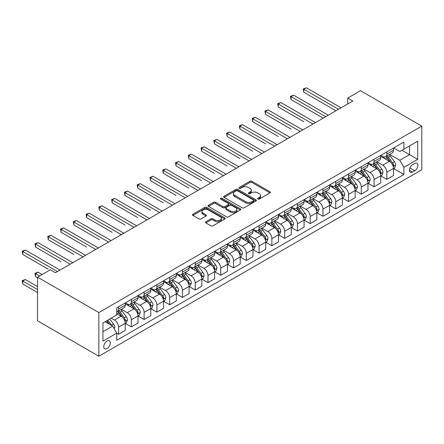 <?xml version="1.0" encoding="UTF-8"?>
<svg xmlns="http://www.w3.org/2000/svg" width="444" height="444" viewBox="0 0 444 444"><rect width="100%" height="100%" fill="white"/><g stroke="black" fill="none" stroke-linecap="round" stroke-linejoin="round"><path stroke-width="0.67" d="M257.903 199.051A0.993 0.572 0 0 0 259.307 199.051L269.963 192.896A1.421 0.821 0 0 0 270.379 192.319A1.421 0.821 0 0 0 269.963 191.736L251.909 181.313A1.421 0.821 0 0 0 249.9 181.313L239.244 187.468A0.993 0.572 0 0 0 238.95 187.873A0.993 0.572 0 0 0 239.244 188.278A0.993 0.572 0 0 0 240.648 188.278L242.024 187.479A4.54 2.62 0 0 1 248.446 187.479L249.95 188.35A4.54 2.62 0 0 1 251.282 190.204A4.54 2.62 0 0 1 249.95 192.058L248.573 192.851A0.993 0.572 0 0 0 248.279 193.257A0.993 0.572 0 0 0 248.573 193.662A0.993 0.572 0 0 0 249.978 193.662L251.354 192.868A4.54 2.62 0 0 1 257.775 192.868L259.279 193.734A4.54 2.62 0 0 1 260.611 195.588A4.54 2.62 0 0 1 259.279 197.441L257.903 198.24A0.993 0.572 0 0 0 257.609 198.646A0.993 0.572 0 0 0 257.903 199.051L257.903 198.24M107.026 348.551A4.623 2.67 120 0 0 110.045 344.472A4.623 2.67 120 0 0 109.341 340.77A4.623 2.67 120 0 0 107.026 340.998A4.623 2.67 120 0 0 104.001 345.071A4.623 2.67 120 0 0 104.712 348.779A4.623 2.67 120 0 0 107.026 348.551M205.861 221.739A1.421 0.821 0 0 0 205.444 222.316A1.421 0.821 0 0 0 205.861 222.899L210.928 225.824A1.421 0.821 0 0 0 212.937 225.824L224.769 218.986A1.421 0.821 0 0 0 225.186 218.409A1.421 0.821 0 0 0 224.769 217.826L206.715 207.404A1.421 0.821 0 0 0 204.706 207.404L192.874 214.236A1.421 0.821 0 0 0 192.457 214.818A1.421 0.821 0 0 0 192.874 215.396L198.99 218.931A1.421 0.821 0 0 0 200.999 218.931L206.06 216.006A1.421 0.821 0 0 0 206.477 215.423A1.421 0.821 0 0 0 206.06 214.846L203.03 213.092A3.796 2.192 0 0 1 201.915 211.544A3.796 2.192 0 0 1 204.257 209.518A3.796 2.192 0 0 1 208.397 209.995L220.285 216.861A3.796 2.192 0 0 1 221.395 218.409A3.796 2.192 0 0 1 219.053 220.435A3.796 2.192 0 0 1 214.918 219.958L212.937 218.814A1.421 0.821 0 0 0 210.928 218.814L205.861 221.739L205.861 222.899M421.8 126.102L360.478 90.698L347.708 98.074L352.814 101.027L55.417 272.727L50.305 269.78L37.529 277.156L98.851 312.554L421.8 126.102L421.8 169.769L98.851 356.221L98.851 312.554M242.124 207.809A1.421 0.821 0 0 0 244.133 207.809L255.972 200.977A1.421 0.821 0 0 0 256.388 200.394A1.421 0.821 0 0 0 255.972 199.817L237.912 189.394A1.421 0.821 0 0 0 235.908 189.394L224.07 196.226A1.421 0.821 0 0 0 223.654 196.803A1.421 0.821 0 0 0 224.07 197.386L242.124 207.809M221.007 199.262A0.993 0.572 0 0 1 222.011 199.406L222.011 198.224L240.371 208.824A1.421 0.821 0 0 1 240.787 209.402A1.421 0.821 0 0 1 240.371 209.979L228.532 216.816A1.421 0.821 0 0 1 226.529 216.816L208.469 206.388L208.469 205.233A1.421 0.821 0 0 0 208.053 205.811A1.421 0.821 0 0 0 208.469 206.388M208.469 205.233L213.536 202.309A1.421 0.821 0 0 1 215.54 202.309L222.866 206.538A1.421 0.821 0 0 0 224.869 206.538L228.233 204.595A1.421 0.821 0 0 0 228.649 204.018A1.421 0.821 0 0 0 228.233 203.435L220.607 199.034A0.993 0.572 0 0 1 220.318 198.629A0.993 0.572 0 0 1 220.929 198.102A0.993 0.572 0 0 1 222.011 198.224M414.746 163.453L412.498 164.752A4.479 2.586 120 0 0 409.573 168.698A4.479 2.586 120 0 0 410.262 172.289A4.479 2.586 120 0 0 412.498 172.067L414.746 170.768A4.479 2.586 120 0 0 417.676 166.822A4.479 2.586 120 0 0 416.988 163.231A4.479 2.586 120 0 0 414.746 163.453M393.645 147.963L399.828 151.532L403.912 149.173L403.912 142.036L116.733 307.836L116.733 314.974L102.936 322.943L102.936 341.114L116.733 333.15L116.733 340.287L403.912 174.486L403.912 167.349L399.828 160.267L389.666 154.401M403.912 149.173L417.71 141.209L417.71 159.379L403.912 167.349M37.529 277.156L37.529 320.818L98.851 356.221M347.708 98.074L347.708 103.974M401.975 150.294L409.535 154.662L409.535 145.926L417.71 141.209M399.828 160.267L409.535 154.662L417.71 159.379M102.936 331.674L112.648 326.068L105.084 321.7M116.733 333.211L118.576 334.271L118.576 327.134A5.783 3.336 -120 0 0 114.485 320.052L111.216 318.165M118.576 334.271L125.219 330.436L125.219 323.293A5.783 3.336 -120 0 0 121.129 316.217L116.733 313.68M125.369 323.443L131.346 326.895L131.346 319.758A5.783 3.336 -120 0 0 127.262 312.676L121.39 309.285M131.346 326.895L137.99 323.06L137.99 315.923A5.783 3.336 -120 0 0 133.905 308.841L125.219 303.824M138.145 316.067L144.122 319.519L144.122 312.382A5.783 3.336 -120 0 0 140.038 305.3L134.166 301.909M144.122 319.519L150.766 315.684L150.766 308.547A5.783 3.336 -120 0 0 146.681 301.465L137.99 296.448M150.921 308.691L156.899 312.143L156.899 305.006A5.783 3.336 -120 0 0 152.814 297.924L146.942 294.533M156.899 312.143L163.542 308.308L163.542 301.171A5.783 3.336 -120 0 0 159.452 294.089L150.766 289.072M163.697 301.315L169.675 304.767L169.675 297.63A5.783 3.336 -120 0 0 165.584 290.548L159.718 287.157M169.675 304.767L176.318 300.932L176.318 293.795A5.783 3.336 -120 0 0 172.228 286.713L163.542 281.696M176.468 293.939L182.451 297.391L182.451 290.254A5.783 3.336 -120 0 0 178.36 283.172L172.494 279.787M182.451 297.391L189.094 293.556L189.094 286.419A5.783 3.336 -120 0 0 185.004 279.337L176.318 274.32M189.244 286.563L195.221 290.015L195.221 282.878A5.783 3.336 -120 0 0 191.136 275.796L185.265 272.411M195.221 290.015L201.865 286.18L201.865 279.043A5.783 3.336 -120 0 0 197.78 271.961L189.094 266.944M202.02 279.193L207.997 282.639L207.997 275.502A5.783 3.336 -120 0 0 203.913 268.42L198.041 265.035M207.997 282.639L214.641 278.804L214.641 271.667A5.783 3.336 -120 0 0 210.556 264.585L201.865 259.574M214.796 271.817L220.773 275.269L220.773 268.126A5.783 3.336 -120 0 0 216.683 261.044L210.817 257.659M220.773 275.269L227.417 271.434L227.417 264.291A5.783 3.336 -120 0 0 223.326 257.209L214.641 252.198M227.572 264.441L233.55 267.893L233.55 260.75A5.783 3.336 -120 0 0 229.459 253.668L223.593 250.283M233.55 267.893L240.193 264.058L240.193 256.915A5.783 3.336 -120 0 0 236.103 249.833L227.417 244.822M240.343 257.065L246.326 260.517L246.326 253.374A5.783 3.336 -120 0 0 242.235 246.292L236.363 242.907M246.326 260.517L252.969 256.682L252.969 249.539A5.783 3.336 -120 0 0 248.879 242.457L240.193 237.446M253.119 249.689L259.096 253.141L259.096 245.998A5.783 3.336 -120 0 0 255.011 238.922L249.139 235.531M259.096 253.141L265.74 249.306L265.74 242.163A5.783 3.336 -120 0 0 261.655 235.087L252.969 230.07M265.895 242.313L271.872 245.765L271.872 238.622A5.783 3.336 -120 0 0 267.788 231.546L261.916 228.155M271.872 245.765L278.516 241.93L278.516 234.787A5.783 3.336 -120 0 0 274.431 227.711L265.74 222.694M278.671 234.937L284.648 238.389L284.648 231.246A5.783 3.336 -120 0 0 280.558 224.17L274.692 220.779M284.648 238.389L291.292 234.554L291.292 227.411A5.783 3.336 -120 0 0 287.201 220.335L278.516 215.318M291.447 227.561L297.425 231.013L297.425 223.876A5.783 3.336 -120 0 0 293.334 216.794L287.468 213.403M297.425 231.013L304.068 227.178L304.068 220.041A5.783 3.336 -120 0 0 299.978 212.959L291.292 207.942M304.218 220.185L310.201 223.637L310.201 216.5A5.783 3.336 -120 0 0 306.11 209.418L300.238 206.027M310.201 223.637L316.838 219.802L316.838 212.665A5.783 3.336 -120 0 0 312.754 205.583L304.068 200.566M316.994 212.809L322.971 216.261L322.971 209.124A5.783 3.336 -120 0 0 318.886 202.042L313.014 198.651M322.971 216.261L329.615 212.426L329.615 205.289A5.783 3.336 -120 0 0 325.53 198.207L316.838 193.19M329.77 205.433L335.747 208.885L335.747 201.748A5.783 3.336 -120 0 0 331.662 194.666L325.791 191.275M335.747 208.885L342.391 205.05L342.391 197.913A5.783 3.336 -120 0 0 338.3 190.831L329.615 185.814M342.546 198.057L348.523 201.509L348.523 194.372A5.783 3.336 -120 0 0 344.433 187.29L338.567 183.899M348.523 201.509L355.167 197.674L355.167 190.537A5.783 3.336 -120 0 0 351.076 183.455L342.391 178.438M355.317 190.681L361.299 194.133L361.299 186.996A5.783 3.336 -120 0 0 357.209 179.914L351.343 176.529M361.299 194.133L367.943 190.298L367.943 183.161A5.783 3.336 -120 0 0 363.852 176.079L355.167 171.062M368.093 183.305L374.076 186.758L374.076 179.62A5.783 3.336 -120 0 0 369.985 172.538L364.113 169.153M374.076 186.758L380.713 182.922L380.713 175.785A5.783 3.336 -120 0 0 376.629 168.703L367.943 163.692M380.869 175.935L386.846 179.382L386.846 172.244A5.783 3.336 -120 0 0 382.761 165.162L376.889 161.777M386.846 179.382L393.489 175.547L393.489 168.409A5.783 3.336 -120 0 0 389.405 161.327L380.713 156.316M380.869 155.339L382.761 156.432A5.783 3.336 -120 0 0 385.653 156.715A5.783 3.336 -120 0 0 386.846 154.074L386.846 151.887M368.093 162.715L369.985 163.808A5.783 3.336 -120 0 0 372.877 164.091A5.783 3.336 -120 0 0 374.076 161.444L374.076 159.263M355.317 170.091L357.209 171.184A5.783 3.336 -120 0 0 360.101 171.467A5.783 3.336 -120 0 0 361.299 168.82L361.299 166.639M342.546 177.467L344.433 178.56A5.783 3.336 -120 0 0 347.325 178.843A5.783 3.336 -120 0 0 348.523 176.196L348.523 174.015M329.77 184.843L331.662 185.936A5.783 3.336 -120 0 0 334.548 186.219A5.783 3.336 -120 0 0 335.747 183.572L335.747 181.391M316.994 192.219L318.886 193.307A5.783 3.336 -120 0 0 321.778 193.595A5.783 3.336 -120 0 0 322.971 190.948L322.971 188.767M304.218 199.595L306.11 200.682A5.783 3.336 -120 0 0 309.002 200.971A5.783 3.336 -120 0 0 310.201 198.324L310.201 196.143M291.447 206.971L293.334 208.058A5.783 3.336 -120 0 0 296.226 208.347A5.783 3.336 -120 0 0 297.425 205.7L297.425 203.519M278.671 214.347L280.558 215.434A5.783 3.336 -120 0 0 283.45 215.723A5.783 3.336 -120 0 0 284.648 213.076L284.648 210.894M265.895 221.717L267.788 222.81A5.783 3.336 -120 0 0 270.673 223.099A5.783 3.336 -120 0 0 271.872 220.452L271.872 218.27M253.119 229.093L255.011 230.186A5.783 3.336 -120 0 0 257.903 230.475A5.783 3.336 -120 0 0 259.096 227.828L259.096 225.641M240.343 236.469L242.235 237.562A5.783 3.336 -120 0 0 245.127 237.851A5.783 3.336 -120 0 0 246.326 235.203L246.326 233.017M227.572 243.845L229.459 244.938A5.783 3.336 -120 0 0 232.351 245.227A5.783 3.336 -120 0 0 233.55 242.579L233.55 240.393M214.796 251.221L216.683 252.314A5.783 3.336 -120 0 0 219.575 252.597A5.783 3.336 -120 0 0 220.773 249.955L220.773 247.769M202.02 258.597L203.913 259.69A5.783 3.336 -120 0 0 206.799 259.973A5.783 3.336 -120 0 0 207.997 257.331L207.997 255.145M189.244 265.973L191.136 267.066A5.783 3.336 -120 0 0 194.028 267.349A5.783 3.336 -120 0 0 195.221 264.702L195.221 262.521M176.468 273.349L178.36 274.442A5.783 3.336 -120 0 0 181.252 274.725A5.783 3.336 -120 0 0 182.451 272.078L182.451 269.897M163.697 280.725L165.584 281.818A5.783 3.336 -120 0 0 168.476 282.101A5.783 3.336 -120 0 0 169.675 279.454L169.675 277.272M150.921 288.101L152.814 289.194A5.783 3.336 -120 0 0 155.7 289.477A5.783 3.336 -120 0 0 156.899 286.83L156.899 284.648M138.145 295.476L140.038 296.564A5.783 3.336 -120 0 0 142.929 296.853A5.783 3.336 -120 0 0 144.122 294.206L144.122 292.024M125.369 302.852L127.262 303.94A5.783 3.336 -120 0 0 130.153 304.229A5.783 3.336 -120 0 0 131.346 301.581L131.346 299.4M393.645 168.559L403.912 174.486M385.653 156.715L392.291 152.88A5.783 3.336 -120 0 0 393.489 150.239L393.489 148.052M372.877 164.091L379.52 160.256A5.783 3.336 -120 0 0 380.713 157.609L380.713 155.428M360.101 171.467L366.744 167.632A5.783 3.336 -120 0 0 367.943 164.985L367.943 162.804M347.325 178.843L353.968 175.008A5.783 3.336 -120 0 0 355.167 172.361L355.167 170.18M334.548 186.219L341.192 182.384A5.783 3.336 -120 0 0 342.391 179.737L342.391 177.556M321.778 193.595L328.421 189.76A5.783 3.336 -120 0 0 329.615 187.113L329.615 184.932M309.002 200.971L315.645 197.136A5.783 3.336 -120 0 0 316.838 194.489L316.838 192.308M296.226 208.347L302.869 204.512A5.783 3.336 -120 0 0 304.068 201.865L304.068 199.683M283.45 215.723L290.093 211.888A5.783 3.336 -120 0 0 291.292 209.241L291.292 207.059M270.673 223.099L277.317 219.264A5.783 3.336 -120 0 0 278.516 216.617L278.516 214.43M257.903 230.475L264.546 226.64A5.783 3.336 -120 0 0 265.74 223.992L265.74 221.806M245.127 237.851L251.77 234.016A5.783 3.336 -120 0 0 252.969 231.368L252.969 229.182M232.351 245.227L238.994 241.386A5.783 3.336 -120 0 0 240.193 238.744L240.193 236.558M219.575 252.597L226.218 248.762A5.783 3.336 -120 0 0 227.417 246.12L227.417 243.934M206.799 259.973L213.442 256.138A5.783 3.336 -120 0 0 214.641 253.491L214.641 251.31M194.028 267.349L200.671 263.514A5.783 3.336 -120 0 0 201.865 260.867L201.865 258.686M181.252 274.725L187.895 270.89A5.783 3.336 -120 0 0 189.094 268.243L189.094 266.061M168.476 282.101L175.119 278.266A5.783 3.336 -120 0 0 176.318 275.619L176.318 273.437M155.7 289.477L162.343 285.642A5.783 3.336 -120 0 0 163.542 282.995L163.542 280.813M142.929 296.853L149.567 293.018A5.783 3.336 -120 0 0 150.766 290.37L150.766 288.189M130.153 304.229L136.796 300.394A5.783 3.336 -120 0 0 137.99 297.746L137.99 295.565M116.733 311.838A5.783 3.336 -120 0 0 117.377 311.605L124.02 307.77A5.783 3.336 -120 0 0 125.219 305.122L125.219 302.941M117.377 311.605A5.783 3.336 -120 0 0 118.576 308.957L118.576 306.776M112.648 326.068L116.733 333.15M258.297 199.19L259.279 198.623A4.54 2.62 0 0 0 260.611 196.77L260.611 195.588M251.282 190.204L251.282 191.381A4.54 2.62 0 0 1 249.95 193.234L248.967 193.806M269.946 192.907L251.909 182.495A1.421 0.821 0 0 0 249.9 182.495L239.638 188.417M255.949 200.988L237.912 190.57A1.421 0.821 0 0 0 235.908 190.57L224.087 197.397L224.07 196.226M253.463 200.799A0.993 0.572 0 0 0 253.752 200.394A0.993 0.572 0 0 0 253.463 199.989L237.612 190.842A0.993 0.572 0 0 0 236.208 190.842L234.754 191.68A4.54 2.62 0 0 0 233.422 193.534A4.54 2.62 0 0 0 234.754 195.388L245.588 201.643A4.54 2.62 0 0 0 252.009 201.643L253.463 200.799L253.463 201.981A0.993 0.572 0 0 0 253.752 201.576L253.752 200.394M233.422 193.534L233.422 194.711A4.54 2.62 0 0 0 234.754 196.564L234.754 195.388M253.463 201.981L252.009 202.819A4.54 2.62 0 0 1 245.588 202.819L234.754 196.564M208.491 206.399L213.536 203.485L213.536 202.309M228.649 204.018L228.649 205.195A1.421 0.821 0 0 1 228.233 205.777L224.869 207.714A1.421 0.821 0 0 1 222.866 207.714L215.54 203.485A1.421 0.821 0 0 0 213.536 203.485M222.011 199.406L240.354 209.99M230.464 210.922A3.796 2.192 0 0 0 234.599 211.4A3.796 2.192 0 0 0 236.941 209.374A3.796 2.192 0 0 0 235.831 207.825L231.646 205.406A1.421 0.821 0 0 0 229.637 205.406L226.274 207.348A1.421 0.821 0 0 0 225.863 207.925A1.421 0.821 0 0 0 226.274 208.502L230.464 210.922L230.464 212.104A3.796 2.192 0 0 0 234.599 212.576A3.796 2.192 0 0 0 236.941 210.55L236.941 209.374M225.863 207.925L225.863 209.107A1.421 0.821 0 0 0 226.274 209.685L226.274 208.502M230.464 212.104L226.274 209.685M221.395 218.409L221.395 219.586A3.796 2.192 0 0 1 219.053 221.612A3.796 2.192 0 0 1 214.918 221.14L212.937 219.991A1.421 0.821 0 0 0 210.928 219.991L205.883 222.91M201.915 211.544L201.915 212.726A3.796 2.192 0 0 0 203.03 214.274L203.03 213.092M206.044 216.017L203.03 214.274M224.753 218.997L206.715 208.586A1.421 0.821 0 0 0 204.706 208.586L192.89 215.407M393.489 168.648L394.716 167.937L395.737 164.985A3.83 2.209 -120 0 0 394.516 161.727L390.343 156.149A11.056 6.383 -120 0 0 389.133 154.706M384.981 158.774A11.056 6.383 -120 0 0 382.717 156.405M393.14 166.3L393.673 165.151A3.83 2.209 -120 0 0 392.574 162.848L388.4 157.27A11.056 6.383 -120 0 0 387.19 155.827M386.163 156.421A9.18 5.3 60 0 1 387.668 158.136L391.203 162.854M303.813 121.706L278.26 106.954L278.26 104.007L280.813 102.531L315.512 122.561M385.964 156.538A11.056 6.383 60 0 1 387.174 157.981L389.949 161.688M338.506 109.285L303.813 89.255L306.366 87.779L341.064 107.814M335.953 110.761L303.813 92.208L303.813 89.255L303.246 88.928L306.366 87.779M303.813 92.208L303.246 88.928M380.713 176.018L381.94 175.313L382.961 172.361A3.83 2.209 -120 0 0 381.74 169.103L377.567 163.525A11.056 6.383 -120 0 0 376.357 162.082M372.205 166.15A11.056 6.383 -120 0 0 369.941 163.781M380.369 173.676L380.897 172.527A3.83 2.209 -120 0 0 379.798 170.224L375.624 164.646A11.056 6.383 -120 0 0 374.42 163.203M373.387 163.797A9.18 5.3 60 0 1 374.897 165.512L378.427 170.23M291.036 129.082L265.484 114.33L265.484 111.383L268.043 109.907L302.736 129.937M373.193 163.914A11.056 6.383 60 0 1 374.397 165.357L377.172 169.064M367.943 183.394L369.169 182.689L370.191 179.737A3.83 2.209 -120 0 0 368.964 176.479L364.79 170.901A11.056 6.383 -120 0 0 363.586 169.458M359.429 173.526A11.056 6.383 -120 0 0 357.17 171.156M367.593 181.052L368.12 179.903A3.83 2.209 -120 0 0 367.027 177.6L362.848 172.022A11.056 6.383 -120 0 0 361.644 170.579M360.611 171.173A9.18 5.3 60 0 1 362.121 172.888L365.656 177.6M278.26 136.458L252.714 121.706L252.714 118.759L255.267 117.283L289.965 137.313M360.417 171.284A11.056 6.383 60 0 1 361.621 172.733L364.396 176.44M355.167 190.77L356.393 190.065L357.414 187.113A3.83 2.209 -120 0 0 356.193 183.855L352.014 178.277A11.056 6.383 -120 0 0 350.81 176.834M346.659 180.902A11.056 6.383 -120 0 0 344.394 178.532M354.817 188.428L355.344 187.279A3.83 2.209 -120 0 0 354.251 184.976L350.072 179.398A11.056 6.383 -120 0 0 348.867 177.955M347.841 178.549A9.18 5.3 60 0 1 349.345 180.258L352.88 184.976M265.484 143.834L239.938 129.082L239.938 126.135L242.491 124.659L277.189 144.689M347.641 178.66A11.056 6.383 60 0 1 348.845 180.109L351.626 183.81M325.735 116.661L291.036 96.631L293.589 95.155L328.288 115.185M323.176 118.137L291.036 99.578L291.036 96.631L290.476 96.304L293.589 95.155M291.036 99.578L290.476 96.304M312.959 124.037L277.7 103.68L280.813 102.531M278.26 106.954L277.7 103.68M300.183 131.413L264.924 111.056L268.043 109.907M265.484 114.33L264.924 111.056M342.391 198.146L343.617 197.441L344.638 194.489A3.83 2.209 -120 0 0 343.417 191.225L339.238 185.653A11.056 6.383 -120 0 0 338.034 184.21M333.882 188.278A11.056 6.383 -120 0 0 331.618 185.908M342.041 195.804L342.574 194.655A3.83 2.209 -120 0 0 341.475 192.346L337.301 186.774A11.056 6.383 -120 0 0 336.091 185.331M335.065 185.925A9.18 5.3 60 0 1 336.569 187.634L340.104 192.352M252.714 151.21L227.162 136.458L227.162 133.505L229.715 132.035L264.413 152.064M334.865 186.036A11.056 6.383 60 0 1 336.075 187.485L338.85 191.186M287.407 138.789L252.148 118.431L255.267 117.283M252.714 121.706L252.148 118.431M329.615 205.522L330.841 204.817L331.862 201.865A3.83 2.209 -120 0 0 330.641 198.601L326.468 193.029A11.056 6.383 -120 0 0 325.258 191.586M321.106 195.654A11.056 6.383 -120 0 0 318.842 193.284M329.265 203.18L329.798 202.026A3.83 2.209 -120 0 0 328.699 199.722L324.525 194.15A11.056 6.383 -120 0 0 323.315 192.707M322.289 193.301A9.18 5.3 60 0 1 323.798 195.01L327.328 199.728M239.938 158.586L214.385 143.834L214.385 140.881L216.938 139.41L251.637 159.44M322.089 193.412A11.056 6.383 60 0 1 323.299 194.861L326.074 198.562M274.631 146.165L239.372 125.807L242.491 124.659M239.938 129.082L239.372 125.807M316.838 212.898L318.065 212.193L319.092 209.241A3.83 2.209 -120 0 0 317.865 205.977L313.692 200.405A11.056 6.383 -120 0 0 312.487 198.962M308.33 203.03A11.056 6.383 -120 0 0 306.066 200.66M316.494 210.55L317.022 209.402A3.83 2.209 -120 0 0 315.923 207.098L311.749 201.526A11.056 6.383 -120 0 0 310.545 200.083M309.512 200.677A9.18 5.3 60 0 1 311.022 202.386L314.552 207.104M227.162 165.962L201.609 151.21L201.609 148.257L204.168 146.786L238.861 166.816M309.318 200.788A11.056 6.383 60 0 1 310.523 202.231L313.298 205.938M261.86 153.541L226.601 133.183L229.715 132.035M227.162 136.458L226.601 133.183M304.068 220.274L305.294 219.564L306.316 216.617A3.83 2.209 -120 0 0 305.095 213.353L300.915 207.781A11.056 6.383 -120 0 0 299.711 206.338M295.554 210.406A11.056 6.383 -120 0 0 293.295 208.036M303.718 217.926L304.245 216.777A3.83 2.209 -120 0 0 303.152 214.474L298.973 208.902A11.056 6.383 -120 0 0 297.769 207.453M296.736 208.053A9.18 5.3 60 0 1 298.246 209.762L301.781 214.48M214.385 173.338L188.839 158.586L188.839 155.633L191.392 154.157L226.09 174.192M296.542 208.164A11.056 6.383 60 0 1 297.746 209.607L300.521 213.314M249.084 160.917L213.825 140.559L216.938 139.41M214.385 143.834L213.825 140.559M291.292 227.65L292.518 226.94L293.54 223.992A3.83 2.209 -120 0 0 292.319 220.729L288.139 215.157A11.056 6.383 -120 0 0 286.935 213.708M282.784 217.782A11.056 6.383 -120 0 0 280.519 215.412M290.942 225.302L291.469 224.153A3.83 2.209 -120 0 0 290.376 221.85L286.197 216.278A11.056 6.383 -120 0 0 284.993 214.829M283.966 215.423A9.18 5.3 60 0 1 285.47 217.138L289.005 221.856M201.609 180.714L176.063 165.962L176.063 163.009L178.616 161.533L213.314 181.568M283.766 215.54A11.056 6.383 60 0 1 284.97 216.983L287.751 220.69M236.308 168.293L201.049 147.935L204.168 146.786M201.609 151.21L201.049 147.935M278.516 235.026L279.742 234.315L280.763 231.368A3.83 2.209 -120 0 0 279.542 228.105L275.369 222.533A11.056 6.383 -120 0 0 274.159 221.084M270.008 225.158A11.056 6.383 -120 0 0 267.743 222.788M278.166 232.678L278.699 231.529A3.83 2.209 -120 0 0 277.6 229.226L273.426 223.654A11.056 6.383 -120 0 0 272.216 222.205M271.19 222.799A9.18 5.3 60 0 1 272.694 224.514L276.229 229.232M188.839 188.09L163.287 173.338L163.287 170.385L165.84 168.909L200.538 188.944M270.99 222.916A11.056 6.383 60 0 1 272.2 224.359L274.975 228.066M223.532 175.669L188.273 155.311L191.392 154.157M188.839 158.586L188.273 155.311M265.74 242.402L266.966 241.691L267.987 238.744A3.83 2.209 -120 0 0 266.766 235.481L262.593 229.909A11.056 6.383 -120 0 0 261.383 228.46M257.231 232.534A11.056 6.383 -120 0 0 254.967 230.164M265.39 240.054L265.923 238.905A3.83 2.209 -120 0 0 264.824 236.602L260.65 231.03A11.056 6.383 -120 0 0 259.44 229.581M258.414 230.175A9.18 5.3 60 0 1 259.923 231.89L263.453 236.608M176.063 195.465L150.51 180.714L150.51 177.761L153.069 176.285L187.762 196.32M258.219 230.292A11.056 6.383 60 0 1 259.424 231.735L262.199 235.442M210.756 183.045L175.497 162.687L178.616 161.533M176.063 165.962L175.497 162.687M252.969 249.778L254.196 249.067L255.217 246.12A3.83 2.209 -120 0 0 253.99 242.857L249.817 237.285A11.056 6.383 -120 0 0 248.612 235.836M244.455 239.904A11.056 6.383 -120 0 0 242.191 237.54M252.619 247.43L253.147 246.281A3.83 2.209 -120 0 0 252.048 243.978L247.874 238.406A11.056 6.383 -120 0 0 246.67 236.957M245.637 237.551A9.18 5.3 60 0 1 247.147 239.266L250.677 243.984M163.287 202.836L137.734 188.09L137.734 185.137L140.293 183.661L174.986 203.696M245.443 237.668A11.056 6.383 60 0 1 246.648 239.111L249.423 242.818M197.985 190.415L162.726 170.063L165.84 168.909M163.287 173.338L162.726 170.063M240.193 257.154L241.419 256.443L242.441 253.491A3.83 2.209 -120 0 0 241.22 250.233L237.041 244.655A11.056 6.383 -120 0 0 235.836 243.212M231.679 247.28A11.056 6.383 -120 0 0 229.42 244.916M239.843 254.806L240.371 253.657A3.83 2.209 -120 0 0 239.277 251.354L235.098 245.776A11.056 6.383 -120 0 0 233.894 244.333M232.867 244.927A9.18 5.3 60 0 1 234.371 246.642L237.906 251.359M150.51 210.212L124.964 195.46L124.964 192.513L127.517 191.037L162.215 211.067M232.667 245.044A11.056 6.383 60 0 1 233.871 246.487L236.652 250.194M185.209 197.791L149.95 177.439L153.069 176.285M150.51 180.714L149.95 177.439M227.417 264.53L228.643 263.819L229.665 260.867A3.83 2.209 -120 0 0 228.444 257.609L224.264 252.031A11.056 6.383 -120 0 0 223.06 250.588M218.909 254.656A11.056 6.383 -120 0 0 216.644 252.286M227.067 262.182L227.594 261.033A3.83 2.209 -120 0 0 226.501 258.73L222.322 253.152A11.056 6.383 -120 0 0 221.118 251.709M220.091 252.303A9.18 5.3 60 0 1 221.595 254.018L225.13 258.735M137.734 217.588L112.188 202.836L112.188 199.889L114.741 198.413L149.439 218.442M219.891 252.42A11.056 6.383 60 0 1 221.101 253.863L223.876 257.57M172.433 205.167L137.174 184.815L140.293 183.661M137.734 188.09L137.174 184.815M214.641 271.906L215.867 271.195L216.888 268.243A3.83 2.209 -120 0 0 215.667 264.985L211.494 259.407A11.056 6.383 -120 0 0 210.284 257.964M206.133 262.032A11.056 6.383 -120 0 0 203.868 259.662M214.291 269.558L214.824 268.409A3.83 2.209 -120 0 0 213.725 266.106L209.551 260.528A11.056 6.383 -120 0 0 208.341 259.085M207.315 259.679A9.18 5.3 60 0 1 208.819 261.394L212.354 266.111M124.964 224.964L99.412 210.212L99.412 207.265L101.965 205.788L136.663 225.818M207.115 259.796A11.056 6.383 60 0 1 208.325 261.239L211.1 264.946M159.657 212.543L124.398 192.185L127.517 191.037M124.964 195.46L124.398 192.185M201.865 279.276L203.091 278.571L204.112 275.619A3.83 2.209 -120 0 0 202.891 272.361L198.718 266.783A11.056 6.383 -120 0 0 197.508 265.34M193.356 269.408A11.056 6.383 -120 0 0 191.092 267.038M201.521 276.934L202.048 275.785A3.83 2.209 -120 0 0 200.949 273.482L196.775 267.904A11.056 6.383 -120 0 0 195.571 266.461M194.539 267.055A9.18 5.3 60 0 1 196.048 268.77L199.578 273.487M112.188 232.34L86.636 217.588L86.636 214.641L89.194 213.164L123.887 233.194M194.344 267.166A11.056 6.383 60 0 1 195.549 268.614L198.324 272.322M146.881 219.919L111.627 199.561L114.741 198.413M112.188 202.836L111.627 199.561M189.094 286.652L190.321 285.947L191.342 282.995A3.83 2.209 -120 0 0 190.115 279.737L185.942 274.159A11.056 6.383 -120 0 0 184.737 272.716M180.58 276.784A11.056 6.383 -120 0 0 178.316 274.414M188.744 284.31L189.272 283.161A3.83 2.209 -120 0 0 188.178 280.858L183.999 275.28A11.056 6.383 -120 0 0 182.795 273.837M181.763 274.431A9.18 5.3 60 0 1 183.272 276.14L186.807 280.858M99.412 239.716L73.859 224.964L73.859 222.017L76.418 220.54L111.111 240.57M181.568 274.542A11.056 6.383 60 0 1 182.773 275.99L185.548 279.692M134.11 227.295L98.851 206.937L101.965 205.788M99.412 210.212L98.851 206.937M176.318 294.028L177.544 293.323L178.566 290.37A3.83 2.209 -120 0 0 177.345 287.107L173.166 281.535A11.056 6.383 -120 0 0 171.961 280.092M167.81 284.16A11.056 6.383 -120 0 0 165.545 281.79M175.968 291.686L176.496 290.537A3.83 2.209 -120 0 0 175.402 288.228L171.223 282.656A11.056 6.383 -120 0 0 170.019 281.213M168.992 281.807A9.18 5.3 60 0 1 170.496 283.516L174.031 288.234M86.636 247.092L61.089 232.34L61.089 229.393L63.642 227.916L98.34 247.946M168.792 281.918A11.056 6.383 60 0 1 169.997 283.366L172.777 287.068M121.334 234.671L86.075 214.313L89.194 213.164M86.636 217.588L86.075 214.313M163.542 301.404L164.768 300.699L165.79 297.746A3.83 2.209 -120 0 0 164.569 294.483L160.389 288.911A11.056 6.383 -120 0 0 159.185 287.468M155.034 291.536A11.056 6.383 -120 0 0 152.769 289.166M163.192 299.062L163.719 297.907A3.83 2.209 -120 0 0 162.626 295.604L158.453 290.032A11.056 6.383 -120 0 0 157.243 288.589M156.216 289.183A9.18 5.3 60 0 1 157.72 290.892L161.255 295.61M73.859 254.468L48.313 239.716L48.313 236.763L50.866 235.292L85.564 255.322M156.016 289.294A11.056 6.383 60 0 1 157.226 290.742L160.001 294.444M108.558 242.047L73.299 221.689L76.418 220.54M73.859 224.964L73.299 221.689M150.766 308.78L151.992 308.075L153.013 305.122A3.83 2.209 -120 0 0 151.793 301.859L147.619 296.287A11.056 6.383 -120 0 0 146.409 294.844M142.258 298.912A11.056 6.383 -120 0 0 139.993 296.542M150.416 306.432L150.949 305.283A3.83 2.209 -120 0 0 149.85 302.98L145.676 297.408A11.056 6.383 -120 0 0 144.467 295.965M143.44 296.559A9.18 5.3 60 0 1 144.944 298.268L148.479 302.986M61.089 261.843L35.537 247.092L35.537 244.139L38.09 242.668L72.788 262.698M143.24 296.67A11.056 6.383 60 0 1 144.45 298.118L147.225 301.82M95.782 249.423L60.523 229.065L63.642 227.916M61.089 232.34L60.523 229.065M137.99 316.156L139.216 315.451L140.237 312.498A3.83 2.209 -120 0 0 139.016 309.235L134.843 303.663A11.056 6.383 -120 0 0 133.633 302.22M129.482 306.288A11.056 6.383 -120 0 0 127.217 303.918M137.646 313.808L138.173 312.659A3.83 2.209 -120 0 0 137.074 310.356L132.9 304.784A11.056 6.383 -120 0 0 131.696 303.341M130.664 303.935A9.18 5.3 60 0 1 132.173 305.644L135.703 310.362M48.313 269.219L22.761 254.468L22.761 251.515L25.319 250.044L60.012 270.074M130.469 304.046A11.056 6.383 60 0 1 131.674 305.489L134.449 309.196M83.011 256.798L47.752 236.441L50.866 235.292M48.313 239.716L47.752 236.441M125.219 323.532L126.446 322.821L127.467 319.874A3.83 2.209 -120 0 0 126.24 316.611L122.067 311.039A11.056 6.383 -120 0 0 120.862 309.59M124.869 321.184L125.397 320.035A3.83 2.209 -120 0 0 124.303 317.732L120.124 312.16A11.056 6.383 -120 0 0 118.92 310.711M117.888 311.305A9.18 5.3 60 0 1 119.397 313.02L122.933 317.738M42.13 274.497L38.09 272.166L35.537 273.643L35.537 276.595L37.529 277.744M117.693 311.422A11.056 6.383 60 0 1 118.898 312.865L121.673 316.572M35.537 276.595L34.976 273.321L39.572 275.974M34.976 273.321L38.09 272.166M70.235 264.174L34.976 243.817L38.09 242.668M35.537 247.092L34.976 243.817M114.18 328.726L114.691 327.25A3.83 2.209 -120 0 0 113.47 323.987L109.74 319.014M37.529 286.596L25.319 279.542L22.761 281.019L22.761 283.971L37.529 292.496M111.877 325.624A3.83 2.209 -120 0 0 111.527 325.108L107.798 320.135M106.843 320.69L109.518 324.264M106.571 320.84L108.847 323.876M22.761 283.971L22.2 280.697L37.529 289.544M22.2 280.697L25.319 279.542M57.459 271.55L22.2 251.193L25.319 250.044M22.761 254.468L22.2 251.193M114.485 320.052L121.129 316.217M127.262 312.676L133.905 308.841M140.038 305.3L146.681 301.465M152.814 297.924L159.452 294.089M165.584 290.548L172.228 286.713M178.36 283.172L185.004 279.337M191.136 275.796L197.78 271.961M203.913 268.42L210.556 264.585M216.683 261.044L223.326 257.209M229.459 253.668L236.103 249.833M242.235 246.292L248.879 242.457M255.011 238.922L261.655 235.087M267.788 231.546L274.431 227.711M280.558 224.17L287.201 220.335M293.334 216.794L299.978 212.959M306.11 209.418L312.754 205.583M318.886 202.042L325.53 198.207M331.662 194.666L338.3 190.831M344.433 187.29L351.076 183.455M357.209 179.914L363.852 176.079M369.985 172.538L376.629 168.703M382.761 165.162L389.405 161.327M386.846 154.074L393.489 150.239M386.846 172.244L393.489 168.409M374.076 179.62L380.713 175.785M374.076 161.444L380.713 157.609M361.299 186.996L367.943 183.161M361.299 168.82L367.943 164.985M348.523 194.372L355.167 190.537M348.523 176.196L355.167 172.361M335.747 201.748L342.391 197.913M335.747 183.572L342.391 179.737M322.971 209.124L329.615 205.289M322.971 190.948L329.615 187.113M310.201 216.5L316.838 212.665M310.201 198.324L316.838 194.489M297.425 223.876L304.068 220.041M297.425 205.7L304.068 201.865M284.648 231.246L291.292 227.411M284.648 213.076L291.292 209.241M271.872 238.622L278.516 234.787M271.872 220.452L278.516 216.617M259.096 245.998L265.74 242.163M259.096 227.828L265.74 223.992M246.326 253.374L252.969 249.539M246.326 235.203L252.969 231.368M233.55 260.75L240.193 256.915M233.55 242.579L240.193 238.744M220.773 268.126L227.417 264.291M220.773 249.955L227.417 246.12M207.997 275.502L214.641 271.667M207.997 257.331L214.641 253.491M195.221 282.878L201.865 279.043M195.221 264.702L201.865 260.867M182.451 290.254L189.094 286.419M182.451 272.078L189.094 268.243M169.675 297.63L176.318 293.795M169.675 279.454L176.318 275.619M156.899 305.006L163.542 301.171M156.899 286.83L163.542 282.995M144.122 312.382L150.766 308.547M144.122 294.206L150.766 290.37M131.346 319.758L137.99 315.923M131.346 301.581L137.99 297.746M118.576 327.134L125.219 323.293M118.576 308.957L125.219 305.122M409.845 167.943L414.746 170.768M409.329 170.241L412.498 172.067M259.279 198.623L259.279 197.441M248.573 193.662L248.573 192.851M249.95 193.234L249.95 192.058M239.244 188.278L239.244 187.468M249.9 182.495L249.9 181.313M251.909 182.495L251.909 181.313M269.963 192.896L269.963 191.736M235.908 190.57L235.908 189.394M237.912 190.57L237.912 189.394M255.972 200.977L255.972 199.817M245.588 202.819L245.588 201.643M252.009 202.819L252.009 201.643M215.54 203.485L215.54 202.309M222.866 207.714L222.866 206.538M224.869 207.714L224.869 206.538M228.233 205.777L228.233 204.595M240.371 209.979L240.371 208.824M210.928 219.991L210.928 218.814M212.937 219.991L212.937 218.814M214.918 221.14L214.918 219.958M206.06 216.006L206.06 214.846M192.874 215.396L192.874 214.236M204.706 208.586L204.706 207.404M206.715 208.586L206.715 207.404M224.769 218.986L224.769 217.826M393.206 166.511L395.715 165.063M388.4 157.27L390.343 156.149M385.386 159.013L387.174 157.981M392.574 162.848L394.516 161.727M392.274 164.341L393.673 165.151M380.43 173.887L382.939 172.439M375.624 164.646L377.567 163.525M372.61 166.389L374.397 165.357M379.798 170.224L381.74 169.103M379.498 171.717L380.897 172.527M367.654 181.263L370.163 179.814M362.848 172.022L364.79 170.901M359.84 173.759L361.621 172.733M367.027 177.6L368.964 176.479M366.722 179.093L368.12 179.903M354.878 188.633L357.387 187.185M350.072 179.398L352.014 178.277M347.064 181.135L348.845 180.109M354.251 184.976L356.193 183.855M353.946 186.469L355.344 187.279M342.108 196.009L344.616 194.561M337.301 186.774L339.238 185.653M334.288 188.511L336.075 187.485M341.475 192.346L343.417 191.225M341.17 193.845L342.574 194.655M329.331 203.385L331.84 201.937M324.525 194.15L326.468 193.029M321.512 195.887L323.299 194.861M328.699 199.722L330.641 198.601M328.399 201.221L329.798 202.026M316.555 210.761L319.064 209.313M311.749 201.526L313.692 200.405M308.735 203.263L310.523 202.231M315.923 207.098L317.865 205.977M315.623 208.597L317.022 209.402M303.779 218.137L306.288 216.689M298.973 208.902L300.915 207.781M295.965 210.639L297.746 209.607M303.152 214.474L305.095 213.353M302.847 215.973L304.245 216.777M291.003 225.513L293.512 224.065M286.197 216.278L288.139 215.157M283.189 218.015L284.97 216.983M290.376 221.85L292.319 220.729M290.071 223.349L291.469 224.153M278.233 232.889L280.741 231.441M273.426 223.654L275.369 222.533M270.413 225.391L272.2 224.359M277.6 229.226L279.542 228.105M277.295 230.725L278.699 231.529M265.457 240.265L267.965 238.817M260.65 231.03L262.593 229.909M257.637 232.767L259.424 231.735M264.824 236.602L266.766 235.481M264.524 238.095L265.923 238.905M252.68 247.641L255.189 246.192M247.874 238.406L249.817 237.285M244.866 240.143L246.648 239.111M252.048 243.978L253.99 242.857M251.748 245.471L253.147 246.281M239.904 255.017L242.413 253.568M235.098 245.776L237.041 244.655M232.09 247.519L233.871 246.487M239.277 251.354L241.22 250.233M238.972 252.847L240.371 253.657M227.128 262.393L229.637 260.944M222.322 253.152L224.264 252.031M219.314 254.895L221.101 253.863M226.501 258.73L228.444 257.609M226.196 260.223L227.594 261.033M214.358 269.769L216.866 268.32M209.551 260.528L211.494 259.407M206.538 262.271L208.325 261.239M213.725 266.106L215.667 264.985M213.42 267.599L214.824 268.409M201.582 277.145L204.09 275.696M196.775 267.904L198.718 266.783M193.762 269.641L195.549 268.614M200.949 273.482L202.891 272.361M200.649 274.975L202.048 275.785M188.805 284.521L191.314 283.072M183.999 275.28L185.942 274.159M180.991 277.017L182.773 275.99M188.178 280.858L190.115 279.737M187.873 282.351L189.272 283.161M176.029 291.891L178.538 290.443M171.223 282.656L173.166 281.535M168.215 284.393L169.997 283.366M175.402 288.228L177.345 287.107M175.097 289.727L176.496 290.537M163.253 299.267L165.767 297.819M158.453 290.032L160.389 288.911M155.439 291.769L157.226 290.742M162.626 295.604L164.569 294.483M162.321 297.103L163.719 297.907M150.483 306.643L152.991 305.195M145.676 297.408L147.619 296.287M142.663 299.145L144.45 298.118M149.85 302.98L151.793 301.859M149.545 304.479L150.949 305.283M137.707 314.019L140.215 312.57M132.9 304.784L134.843 303.663M129.887 306.521L131.674 305.489M137.074 310.356L139.016 309.235M136.774 311.855L138.173 312.659M124.931 321.395L127.439 319.946M120.124 312.16L122.067 311.039M117.116 313.897L118.898 312.865M124.303 317.732L126.24 316.611M123.998 319.23L125.397 320.035M113.692 327.883L114.663 327.322M111.527 325.108L113.47 323.987"/></g></svg>
